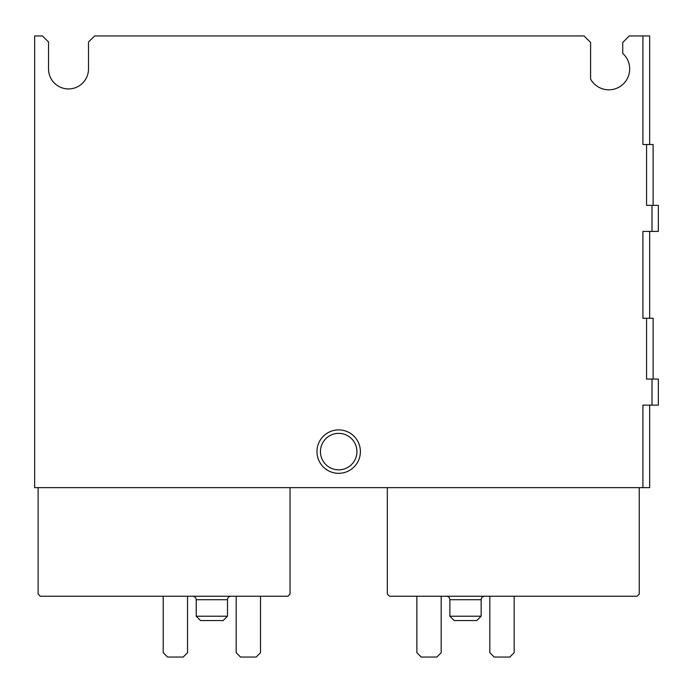 <?xml version="1.0" encoding="UTF-8"?>
<svg xmlns="http://www.w3.org/2000/svg" width="693" height="693" viewBox="0 0 693 693"><rect width="100%" height="100%" fill="white"/><g stroke="black" fill="none" stroke-linecap="round" stroke-linejoin="round"><path stroke-width="1.04" d="M38.124 487.655L38.124 594.066L40.298 596.24L287.864 596.24L290.038 594.066L290.038 487.655M387.326 487.655L387.326 594.066L389.501 596.24L637.066 596.24L639.241 594.066L639.241 487.655M360.395 451.611A21.717 21.717 0 0 1 327.824 470.417A21.717 21.717 0 0 1 327.824 432.804A21.717 21.717 0 0 1 360.395 451.611M42.472 35.949L48.545 42.03L48.545 68.962A19.976 19.976 0 0 0 68.529 88.938A19.976 19.976 0 0 0 88.505 68.962L88.505 42.03L94.586 35.949L584.078 35.949L590.592 42.472L590.592 79.054A20.851 20.851 0 0 0 621.838 85.265A20.851 20.851 0 0 0 622.738 53.422L622.738 42.472L629.253 35.949L642.922 35.949L642.922 144.534L646.569 144.534L646.569 205.345L652.009 205.345L652.009 231.401L642.922 231.401L642.922 318.269L646.569 318.269L646.569 379.071L652.009 379.071L652.009 405.136L642.922 405.136L642.922 487.655L34.65 487.655L34.65 35.949L42.472 35.949M649.662 144.534L649.662 35.949L642.922 35.949M649.662 405.136L649.662 487.655L642.922 487.655M652.009 205.345L658.35 205.345L658.35 231.401L652.009 231.401M653.135 205.345L653.135 144.534L646.569 144.534M652.009 379.071L658.35 379.071L658.35 405.136L652.009 405.136M653.135 379.071L653.135 318.269L646.569 318.269M356.921 451.611A18.243 18.243 0 0 1 329.565 467.403A18.243 18.243 0 0 1 329.565 435.81A18.243 18.243 0 0 1 356.921 451.611M481.141 616.216L449.87 616.216L454.218 620.564L476.801 620.564L481.141 616.216L481.141 599.714C481.332 597.626 482.484 596.465 484.615 596.24M449.87 616.216L449.87 599.714L481.141 599.714M446.396 596.24C448.51 596.448 449.662 597.609 449.87 599.714M489.83 596.24L489.83 652.702L494.17 657.051L509.805 657.051L514.154 652.702L514.154 596.24M416.865 596.24L416.865 652.702L421.205 657.051L436.841 657.051L441.181 652.702L441.181 596.24M227.495 616.216L196.223 616.216L200.563 620.564L223.146 620.564L227.495 616.216L227.495 599.714C227.676 597.626 228.837 596.465 230.968 596.24M196.223 616.216L196.223 599.714L227.495 599.714M192.749 596.24C194.854 596.448 196.015 597.609 196.223 599.714M236.183 596.24L236.183 652.702L240.523 657.051L256.159 657.051L260.499 652.702L260.499 596.24M163.21 596.24L163.21 652.702L167.559 657.051L183.195 657.051L187.534 652.702L187.534 596.24M649.662 318.269L649.662 231.401"/></g></svg>
